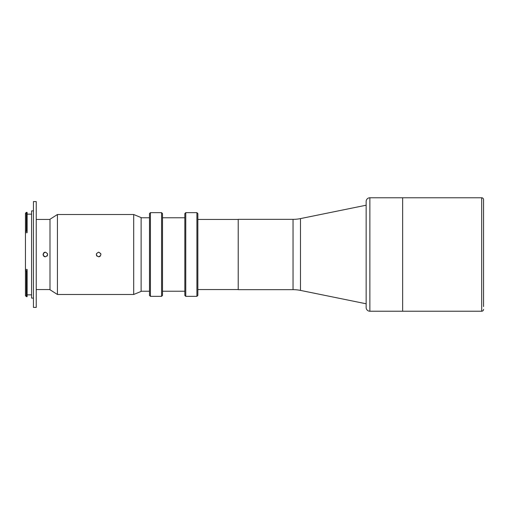 <?xml version="1.0" encoding="UTF-8"?>
<svg xmlns="http://www.w3.org/2000/svg" width="509" height="509" viewBox="0 0 509 509"><rect width="100%" height="100%" fill="white"/><g stroke="black" fill="none" stroke-linecap="round" stroke-linejoin="round"><path stroke-width="0.76" d="M293.044 289.653L293.044 219.347L238.212 219.347L238.212 289.653L293.044 289.653A37.195 37.195 0 0 1 300.475 290.404L366.149 303.784M293.044 219.347A37.195 37.195 0 0 0 300.475 218.596L366.149 205.216M483.55 306.577L483.55 199.636A1.858 1.858 0 0 0 481.692 197.772L369.865 197.772L369.865 311.228L402.644 311.228L402.644 197.772L402.644 311.228L481.692 311.228L481.692 197.772M483.55 309.364A1.858 1.858 0 0 1 481.692 311.228M483.55 199.636L483.55 202.423M197.848 289.557L238.212 289.557L238.212 219.443L197.848 219.443M369.865 311.228A3.722 3.722 0 0 1 366.149 307.506L366.149 201.494A3.722 3.722 0 0 1 369.865 197.772M184.831 213.583L185.76 212.654L185.76 296.346L184.831 295.417L184.831 213.583M196.919 296.346L196.919 212.654L197.848 213.583L197.848 295.417L196.919 296.346L185.76 296.346M196.919 212.654L185.76 212.654M184.831 291.231L162.511 291.231M184.831 217.769L162.511 217.769M161.582 296.346L161.582 212.654L162.511 213.583L162.511 295.417L161.582 296.346L150.422 296.346L149.493 295.417L149.493 213.583L150.422 212.654L150.422 296.346M161.582 212.654L150.422 212.654M149.493 291.231L141.127 291.231M149.493 217.769L141.127 217.769M98.625 252.178C95.622 253.724 95.622 255.27 98.625 256.822C101.622 255.276 101.622 253.724 98.625 252.178L100.769 253.603M96.977 256.142L96.475 255.391L96.475 253.622M57.434 214.512L57.434 294.488L133.689 294.488L133.689 214.512L57.434 214.512L49.99 219.258L49.99 289.742L57.434 294.488M133.689 214.512L141.127 217.585L141.127 291.415L133.689 294.488M100.267 256.148L99.522 256.644M99.516 256.651L98.625 256.822M49.99 289.557L36.234 289.557M49.99 219.443L36.234 219.443M44.455 256.651L45.346 256.822C42.342 255.276 42.342 253.724 45.346 252.178L44.461 252.349M44.448 252.356L43.704 252.852L43.195 255.391M43.704 256.148L44.436 256.638M36.234 307.411L33.448 307.411L33.448 201.589L36.234 201.589L36.234 307.411M33.448 298.115L31.59 298.115L31.59 210.885L33.448 210.885M31.59 294.857L27.123 294.857M31.59 214.143L27.123 214.143M27.123 230.946L27.123 212.374L26.379 212.374L26.379 230.946L25.533 231.417L27.123 231.417L27.123 230.946L26.379 230.946M25.45 269.426L27.123 269.426L27.123 270.629L25.533 270.629L26.379 270.96L26.379 296.626L25.45 295.697L25.45 213.303L26.379 212.374M26.379 296.626L27.123 296.626L27.123 270.629M27.123 270.96L26.379 270.96M27.123 231.417L27.123 232.689L25.45 232.689M45.346 252.178C48.342 253.724 48.342 255.27 45.346 256.822M46.993 256.142L47.49 255.391L47.496 253.622M300.475 218.596L300.475 290.404"/></g></svg>
